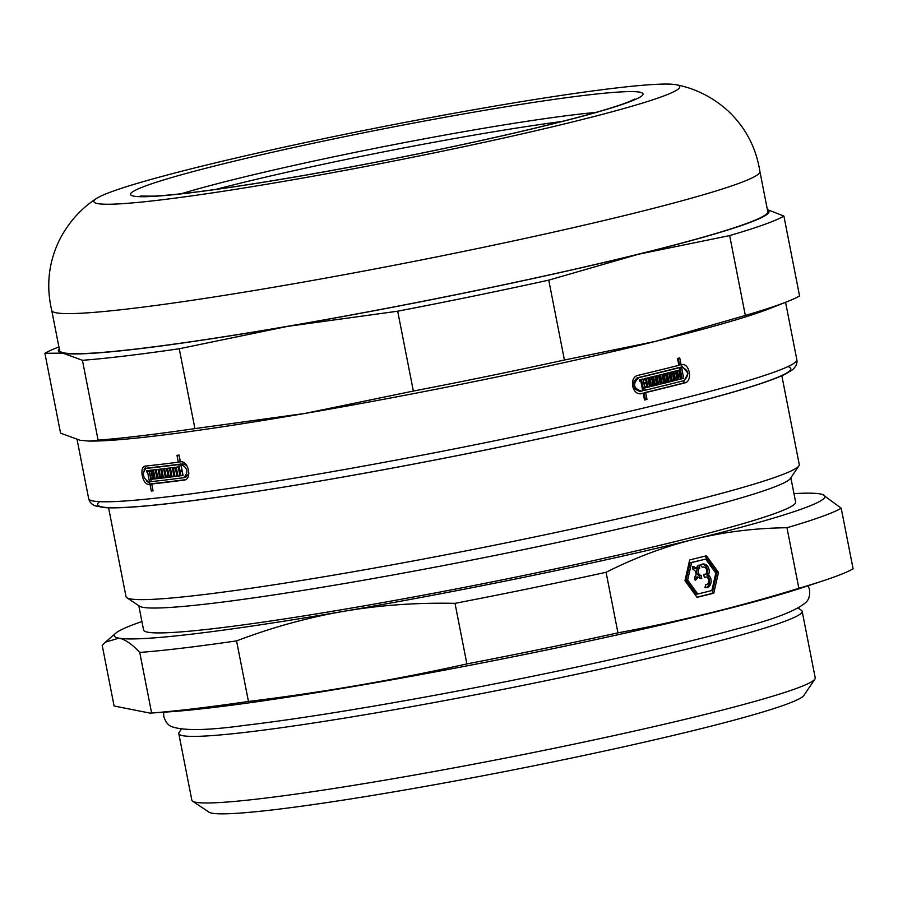 <?xml version="1.0" encoding="UTF-8"?>
<svg xmlns="http://www.w3.org/2000/svg" width="898" height="898" viewBox="0 0 898 898"><rect width="100%" height="100%" fill="white"/><g stroke="black" fill="none" stroke-linecap="round" stroke-linejoin="round"><path stroke-width="1.35" d="M694.973 579.367A7.004 5.467 -96.8 0 0 696.388 577.066L697.959 576.875A7.004 5.467 -96.8 0 1 695.142 580.198L694.536 577.133A3.951 3.087 83.2 0 0 695.961 572.89A3.951 3.087 83.2 0 0 693.076 569.702L692.481 566.649A7.004 5.467 -96.8 0 1 696.287 568.322A7.004 5.467 -96.8 0 1 699.115 565.01L699.71 568.075A3.951 3.087 83.2 0 0 698.285 572.318A3.951 3.087 83.2 0 0 701.17 575.495L701.765 578.559A7.004 5.467 -96.8 0 1 697.959 576.875M697.701 566.032L698.139 568.266A3.951 3.087 83.2 0 0 696.713 572.509A3.951 3.087 83.2 0 0 699.587 575.685L700.103 578.301M692.571 567.098A7.004 5.467 -96.8 0 1 694.704 568.513L696.287 568.322M698.139 568.266L699.71 568.075M699.587 575.685L701.17 575.495M708.466 574.911A7.004 5.467 -96.8 0 1 711.059 582.432A7.004 5.467 -96.8 0 1 706.49 587.662A7.004 5.467 -96.8 0 1 704.93 587.561L705.749 584.643A3.951 3.087 83.2 0 0 706.131 584.62A3.951 3.087 83.2 0 0 708.758 581.152A3.951 3.087 83.2 0 0 706.479 576.965L704.346 577.493L703.763 574.495L705.895 573.979A3.951 3.087 83.2 0 0 706.535 569.444A3.951 3.087 83.2 0 0 703.291 567.053A3.951 3.087 83.2 0 0 702.359 567.356L700.519 565.089A7.004 5.467 -96.8 0 1 702.921 564.011A7.004 5.467 -96.8 0 1 708.32 567.424A7.004 5.467 -96.8 0 1 708.466 574.911L706.883 575.102A7.004 5.467 -96.8 0 1 709.543 582.129A7.004 5.467 -96.8 0 1 705.693 587.674M702.146 564.18A7.004 5.467 -96.8 0 1 706.951 568.064A7.004 5.467 -96.8 0 1 706.883 575.102M706.479 576.965L704.313 577.302M687.655 580.041L697.78 594.016L711.856 590.547L715.807 573.104L705.693 559.117L690.034 562.777L691.617 562.586L687.655 580.041L686.083 580.22L696.197 594.207L697.78 594.016M697.028 597.338L684.972 580.692L689.686 559.925L706.445 555.795L718.49 572.441L713.787 593.208L697.028 597.338M690.034 562.777L686.083 580.22M705.693 559.117L691.617 562.586M704.986 556.154L716.918 572.632L712.204 593.398L696.904 597.17M716.918 572.632L718.49 572.441M712.204 593.398L713.787 593.208M606.071 572.284C635.582 557.456 665.036 546.444 694.412 539.238C723.777 531.975 754.634 528.136 786.974 527.732L798.861 588.302C739.245 606.666 678.944 621.517 617.947 632.854L606.071 572.284A381.156 22.843 168.9 0 1 455.005 603.344L466.893 663.914C394.761 679.943 321.955 692.459 248.454 701.461L236.567 640.891C272.498 627.264 308.205 617.409 343.676 611.336C379.136 605.218 416.245 602.558 455.005 603.344M781.844 375.734L799.265 464.535A343.047 20.553 168.9 0 1 798.894 465.871A343.047 20.553 168.9 0 1 466.601 550.755A343.047 20.553 168.9 0 1 126.865 597.72A343.047 20.553 168.9 0 1 126.012 596.62L108.591 507.83M798.894 465.871L790.386 478.488A332.249 19.913 168.9 0 1 468.554 560.7A332.249 19.913 168.9 0 1 139.504 606.184L126.865 597.72M790.857 477.781L795.628 502.083A332.249 19.913 168.9 0 1 473.437 585.586A332.249 19.913 168.9 0 1 143.579 630.014L138.808 605.712M102.215 645.426L105.392 642.171L118.862 638.152C124.957 639.264 131.916 644.034 139.74 652.442L151.627 713.012L150.089 713.135L114.102 705.996L102.215 645.426M150.089 713.135L169.239 711.833A357.022 21.395 168.9 0 0 488.366 661.714A357.022 21.395 168.9 0 0 802.778 587.539L823.668 580.624A381.156 22.843 168.9 0 0 853.1 568.793L841.213 508.223L822.568 494.495A362.096 21.698 168.9 0 1 694.412 539.238A362.096 21.698 168.9 0 1 343.676 611.336A362.096 21.698 168.9 0 1 118.862 638.152A362.096 21.698 168.9 0 1 115.763 633.169A362.096 21.698 168.9 0 1 141.918 621.551M823.668 580.624A381.156 22.843 168.9 0 1 798.861 588.302M617.947 632.854A381.156 22.843 168.9 0 1 466.893 663.914M248.454 701.461A381.156 22.843 168.9 0 1 151.627 713.012M793.967 493.619A362.096 21.698 168.9 0 1 820.334 493.945A362.096 21.698 168.9 0 1 822.568 494.495M841.213 508.223A381.156 22.843 168.9 0 1 786.974 527.732M236.567 640.891A381.156 22.843 168.9 0 1 139.74 652.442M798.142 608.114L801.386 610.292A317.634 19.038 168.9 0 1 802.172 611.302A317.634 19.038 168.9 0 1 494.147 691.134A317.634 19.038 168.9 0 1 178.792 733.61A317.634 19.038 168.9 0 1 179.129 732.375L181.317 729.131M802.172 611.302L815.227 677.889A317.634 19.038 168.9 0 1 814.89 679.113A317.634 19.038 168.9 0 1 507.202 757.721A317.634 19.038 168.9 0 1 192.632 801.196A317.634 19.038 168.9 0 1 191.846 800.185L178.792 733.61M814.89 679.113L803.878 695.445A303.659 18.196 168.9 0 1 509.727 770.585A303.659 18.196 168.9 0 1 208.998 812.151L192.632 801.196M680.886 364.779L688.003 373.254L683.12 383.132A358.291 21.473 168.9 0 1 644.079 392.774L645.415 399.61A358.291 21.473 168.9 0 1 644.483 399.834M678.181 358.302L679.483 364.947L681.773 364.622M645.415 399.61L646.998 399.43A360.828 21.619 168.9 0 1 644.517 400.025L643.17 393.178L641.587 393.369A358.291 21.473 168.9 0 1 640.33 393.661M677.103 370.605L677.822 374.253L679.404 374.062A360.828 21.619 -11.1 0 0 680.516 373.781L679.315 367.686A360.828 21.619 168.9 0 1 638.747 377.665C632.417 383.861 633.303 388.351 641.385 391.113A360.828 21.619 -11.1 0 0 642.71 390.798L640.757 380.853A360.828 21.619 168.9 0 1 639.511 381.156L639.253 379.888A360.828 21.619 -11.1 0 0 642.99 379.001L645.191 390.203A360.828 21.619 -11.1 0 0 684.231 380.561C689.608 374.41 688.71 369.931 681.526 367.125L683.726 378.339A360.828 21.619 168.9 0 1 681.515 378.9L680.763 375.05A360.828 21.619 168.9 0 1 679.651 375.33L680.403 379.181A360.828 21.619 168.9 0 1 678.293 379.719L676.542 370.751A360.828 21.619 -11.1 0 0 678.641 370.212L679.404 374.062M680.763 375.05L679.18 375.241A358.291 21.473 168.9 0 1 678.069 375.521L678.821 379.371A358.291 21.473 168.9 0 1 678.259 379.517M679.943 367.316L682.065 367.024L679.943 367.316L682.143 378.529A358.291 21.473 168.9 0 1 681.481 378.698M641.441 379.371L643.608 390.394L645.191 390.203M679.315 367.686L677.732 367.877A358.291 21.473 168.9 0 1 637.165 377.856C630.834 384.052 631.709 388.531 639.803 391.304M673.87 371.424L675.599 380.191L677.171 380A360.828 21.619 168.9 0 1 675.038 380.539L673.534 372.838L671.951 373.018A358.291 21.473 168.9 0 1 670.817 373.31L672.333 381.01A358.291 21.473 168.9 0 1 671.715 381.167M675.599 380.191A358.291 21.473 168.9 0 1 675.004 380.337M660.468 374.747L661.938 382.267L663.521 382.077A360.828 21.619 -11.1 0 0 664.688 381.785L663.184 374.084A360.828 21.619 -11.1 0 0 665.508 373.501L667.023 381.212A360.828 21.619 -11.1 0 0 668.179 380.92L666.664 373.22A360.828 21.619 -11.1 0 0 668.842 372.681L670.604 381.65A360.828 21.619 168.9 0 1 661.411 383.917L659.66 374.949A360.828 21.619 -11.1 0 0 662.006 374.376L663.521 382.077M667.304 373.063L669.032 381.83A358.291 21.473 168.9 0 1 661.377 383.727M663.97 373.882L665.44 381.392L667.023 381.212M649.883 377.34L651.353 384.849L652.936 384.67A360.828 21.619 -11.1 0 0 654.137 384.366L652.633 376.666A360.828 21.619 -11.1 0 0 655.035 376.082L656.539 383.783A360.828 21.619 -11.1 0 0 657.74 383.491L656.225 375.791A360.828 21.619 -11.1 0 0 658.47 375.241L660.232 384.209A360.828 21.619 168.9 0 1 650.758 386.522L648.996 377.553A360.828 21.619 -11.1 0 0 651.42 376.958L652.936 384.67M656.932 375.622L658.649 384.4A358.291 21.473 168.9 0 1 650.713 386.331M653.486 376.464L654.968 383.974L656.539 383.783M646.234 378.215L647.952 387.004A358.291 21.473 168.9 0 1 645.954 387.487M151.942 483.932L151.897 483.708A358.291 21.473 168.9 0 1 150.976 483.798L146.688 481.35M185.37 479.7A358.291 21.473 168.9 0 1 153.659 483.517L151.717 483.988L153.064 490.836A360.828 21.619 168.9 0 1 151.302 491.026L149.966 484.179A360.828 21.619 168.9 0 1 149.034 484.28C142.524 485.537 138.73 466.197 145.465 466.073A360.828 21.619 -11.1 0 0 178.309 462.178L176.973 455.342A360.828 21.619 -11.1 0 0 179.061 455.062L180.408 461.909C188.546 460.124 192.453 479.577 184.045 480.104A360.828 21.619 168.9 0 1 151.717 483.988M178.309 462.178L180.251 461.707L178.949 455.084M143.961 469.935L146.217 465.995M183.035 475.278A358.291 21.473 168.9 0 1 182.911 475.289L182.159 471.439A358.291 21.473 168.9 0 1 181.115 471.573L179.185 472.045L178.96 470.776M185.516 477.253L188.861 473.706M186.773 465.523L182.81 463.806L180.868 464.288L183.069 475.491A360.828 21.619 168.9 0 1 180.981 475.772L180.229 471.921A360.828 21.619 168.9 0 1 179.185 472.045L179.937 475.906A360.828 21.619 168.9 0 1 177.995 476.153L176.233 467.185A360.828 21.619 -11.1 0 0 178.186 466.938L178.938 470.788A360.828 21.619 -11.1 0 0 179.97 470.653L178.781 464.558A360.828 21.619 168.9 0 1 145.936 468.453L145.644 468.509M149.248 471.405A358.291 21.473 168.9 0 1 148.608 471.472L148.417 470.473M179.97 470.653L181.912 470.17L180.711 464.075A358.291 21.473 168.9 0 1 147.867 467.97L147.317 468.116M173.527 468.823L175.413 468.363A358.291 21.473 168.9 0 1 174.459 468.475L172.517 468.947L174.032 476.647A360.828 21.619 168.9 0 1 172.135 476.883L170.384 467.914A360.828 21.619 -11.1 0 0 175.211 467.308L176.962 476.277A360.828 21.619 168.9 0 1 175.043 476.524L173.527 468.823A360.828 21.619 168.9 0 1 172.517 468.947M172.607 468.924L172.36 467.667M171.103 476.782A358.291 21.473 168.9 0 1 165.4 477.467L165.198 476.434M162.471 477.803A358.291 21.473 168.9 0 1 157.128 478.421L156.926 477.399M153.479 474.885A358.291 21.473 168.9 0 1 152.873 474.952L152.649 473.807M154.243 478.735A358.291 21.473 168.9 0 1 153.637 478.802L153.412 477.657M153.244 473.661L151.582 474.065L151.077 471.484L152.739 471.068A358.291 21.473 168.9 0 1 152.121 471.102L151.93 470.092M152.121 471.102L150.191 471.573L149.944 470.316A360.828 21.619 -11.1 0 0 152.525 470.024L154.288 478.993A360.828 21.619 168.9 0 1 151.695 479.274L151.448 478.017A360.828 21.619 -11.1 0 0 152.346 477.916L151.829 475.334A360.828 21.619 168.9 0 1 150.943 475.424L150.696 474.166A360.828 21.619 -11.1 0 0 151.582 474.065M153.637 478.802L151.695 479.274M153.996 477.512L152.346 477.916M153.491 474.919L151.829 475.334M158.98 469.295A360.828 21.619 -11.1 0 0 160.753 469.082L162.516 478.05A360.828 21.619 168.9 0 1 155.197 478.892L153.435 469.923A360.828 21.619 -11.1 0 0 155.264 469.721L156.768 477.422A360.828 21.619 -11.1 0 0 157.689 477.321L156.185 469.609A360.828 21.619 -11.1 0 0 158.037 469.396L159.552 477.107A360.828 21.619 -11.1 0 0 160.484 476.995L158.98 469.295M157.128 478.421L155.197 478.892M167.522 468.273A360.828 21.619 -11.1 0 0 169.385 468.038L171.148 477.006A360.828 21.619 168.9 0 1 163.47 477.938L161.707 468.969A360.828 21.619 -11.1 0 0 163.627 468.745L165.131 476.445A360.828 21.619 -11.1 0 0 166.096 476.333L164.592 468.621A360.828 21.619 -11.1 0 0 166.534 468.386L168.049 476.097A360.828 21.619 -11.1 0 0 169.026 475.974L167.522 468.273M165.4 477.467L163.47 477.938M176.917 476.063L175.043 476.524M148.608 471.472L146.677 471.955L146.43 470.687A360.828 21.619 -11.1 0 0 149.057 470.406L151.257 481.62A360.828 21.619 -11.1 0 0 183.574 477.725L185.864 477.186M183.574 477.725C188.782 472.382 187.884 467.903 180.868 464.288M182.911 475.289L180.981 475.772M182.159 471.439L180.229 471.921M179.892 475.682L177.995 476.153M153.019 490.6L151.302 491.026M644.225 378.698A360.828 21.619 -11.1 0 0 647.772 377.845L649.535 386.814A360.828 21.619 168.9 0 1 645.988 387.667L645.741 386.398A360.828 21.619 -11.1 0 0 646.964 386.106L646.459 383.525A360.828 21.619 168.9 0 1 645.235 383.816L644.977 382.548A360.828 21.619 -11.1 0 0 646.212 382.256L645.707 379.663A360.828 21.619 168.9 0 1 644.472 379.966L644.225 378.698M647.952 387.004L649.535 386.814M645.202 383.671L646.459 383.525M658.649 384.4L660.232 384.209M669.032 381.83L670.604 381.65M672.333 381.01L673.904 380.819A360.828 21.619 168.9 0 1 671.749 381.358L669.998 372.389A360.828 21.619 -11.1 0 0 675.419 371.031L677.171 380M682.143 378.529L683.726 378.339M678.069 375.521L679.651 375.33M678.821 379.371L680.403 379.181M643.17 393.178A360.828 21.619 168.9 0 1 641.846 393.492C632.192 396.388 628.398 377.037 638.276 375.285A360.828 21.619 -11.1 0 0 678.854 365.318L677.507 358.47A360.828 21.619 -11.1 0 0 679.719 357.909L681.066 364.756C689.395 361.894 693.29 381.336 684.703 382.941A360.828 21.619 168.9 0 1 645.651 392.583L646.998 399.43M644.079 392.774L645.651 392.583M152.873 474.952L150.943 475.424M151.077 471.484A360.828 21.619 168.9 0 1 150.191 471.573M159.507 476.872L157.689 477.321M162.224 476.569L160.484 476.995M168.005 475.861L166.096 476.333M170.856 475.525L169.026 475.974M173.988 476.434L172.135 476.883M180.711 464.075L178.781 464.558M147.867 467.97L145.936 468.453C141.895 473.448 142.782 477.938 148.574 481.9A360.828 21.619 -11.1 0 0 149.495 481.811L147.541 471.865A360.828 21.619 168.9 0 1 146.677 471.955M151.212 481.384L149.495 481.811M149.259 471.439L147.541 471.865M151.897 483.708L149.966 484.179M640.397 393.661L641.116 393.616M644.45 379.82L645.707 379.663M670.817 373.31L672.4 373.119L673.904 380.819M673.534 372.838A360.828 21.619 168.9 0 1 672.4 373.119M639.264 391.405L641.385 391.113M639.477 381.01L640.757 380.853M215.7 189.422A244.582 14.66 168.9 0 1 562.373 121.398M613.727 88.273A298.551 17.893 168.9 0 1 676.273 84.76A298.551 17.893 168.9 0 1 390.271 161.707A298.551 17.893 168.9 0 1 96.4 198.525A298.551 17.893 168.9 0 1 306.892 142.243A298.551 17.893 168.9 0 1 613.727 88.273M548.757 280.142L638.5 254.235L729.659 235.59L745.329 315.445L655.585 341.352L564.415 360.008L548.757 280.142A381.156 22.843 168.9 0 1 397.691 311.202L413.361 391.057L304.849 413.462L194.922 428.604L179.252 348.75L287.764 326.344L397.691 311.202M89.329 441.109L80.045 440.278L60.57 433.139L44.9 353.284L62.95 353.161L82.425 360.3L98.095 440.155L89.329 441.109L94.11 441.053A362.096 21.698 168.9 0 0 304.849 413.462A362.096 21.698 168.9 0 0 655.585 341.352A362.096 21.698 168.9 0 0 770.024 308.441L787.164 301.672A381.156 22.843 168.9 0 0 799.568 295.936L783.898 216.081L767.375 209.582M194.922 428.604A381.156 22.843 168.9 0 1 98.095 440.155M564.415 360.008A381.156 22.843 168.9 0 1 413.361 391.057M787.164 301.672A381.156 22.843 168.9 0 1 745.329 315.445M767.42 209.806A362.096 21.698 168.9 0 1 638.5 254.235A362.096 21.698 168.9 0 1 287.764 326.344A362.096 21.698 168.9 0 1 62.95 353.161A362.096 21.698 168.9 0 1 59.257 348.738M179.252 348.75A381.156 22.843 168.9 0 1 82.425 360.3M44.9 353.284A381.156 22.843 168.9 0 1 57.304 347.548L58.898 346.92M51.747 310.484L59.605 350.523A360.828 21.619 168.9 0 0 417.851 302.278A360.828 21.619 168.9 0 0 767.768 211.591L759.91 171.54A360.828 21.619 168.9 0 1 759.921 171.574A360.828 21.619 168.9 0 1 409.993 262.194A360.828 21.619 168.9 0 1 51.758 310.506C46.213 287.068 48.346 264.483 58.145 242.752C69.135 219.415 85.389 205.62 96.4 198.525M783.898 216.081A381.156 22.843 168.9 0 1 729.659 235.59M683.12 383.132L684.703 382.941M150.976 483.798L149.034 484.28M785.57 302.3L796.829 359.683A360.828 21.619 168.9 0 1 446.912 450.369A360.828 21.619 168.9 0 1 88.666 498.615L77.093 439.638M637.165 377.856L638.747 377.665M181.25 193.766A244.582 14.66 168.9 0 1 575.887 114.551A244.582 14.66 168.9 0 1 595.924 112.418M585.26 95.289A261.094 15.648 -11.1 0 0 147.227 185.336A261.094 15.648 -11.1 0 0 427.998 151.852A261.094 15.648 -11.1 0 0 585.26 95.289M787.86 366.631A353.206 21.17 168.9 0 1 448.282 457.385A353.206 21.17 168.9 0 1 99.588 501.668M702.214 567.177L703.291 567.053M115.763 633.169L105.392 642.171M147.575 468.026L145.644 468.498M634.841 99.049L629.296 101.609C611.246 108.781 574.462 118.895 518.943 131.95C451.144 147.654 379.854 162.067 305.096 175.211C234.344 187.435 183.967 194.417 153.962 196.134L140.155 196.101M759.921 171.574C756.183 147.777 745.688 127.662 728.401 111.251C709.409 93.796 689.148 87.162 676.273 84.76M796.829 359.683C797.536 363.185 796.088 366.552 792.474 369.785L785.728 373.927C774.199 379.585 752.58 386.802 720.858 395.58C657.28 413.282 553.494 436.81 447.776 457.509C343.182 478.05 239.396 495.292 173.976 502.981C140.582 506.955 117.369 508.504 104.359 507.617L95.311 505.911C91.742 504.53 89.519 502.094 88.666 498.615M163.616 712.215L163.784 716.514C165.479 721.846 168.072 725.202 171.563 726.583C183.338 730.927 207.909 730.501 245.277 725.292C303.861 718.479 397.163 702.999 491.419 684.512C586.237 665.968 679.416 644.865 736.809 628.914C773.739 619.519 796.863 610.584 806.168 602.109C808.896 599.527 810.041 595.43 809.603 589.818L808.121 585.765"/></g></svg>
